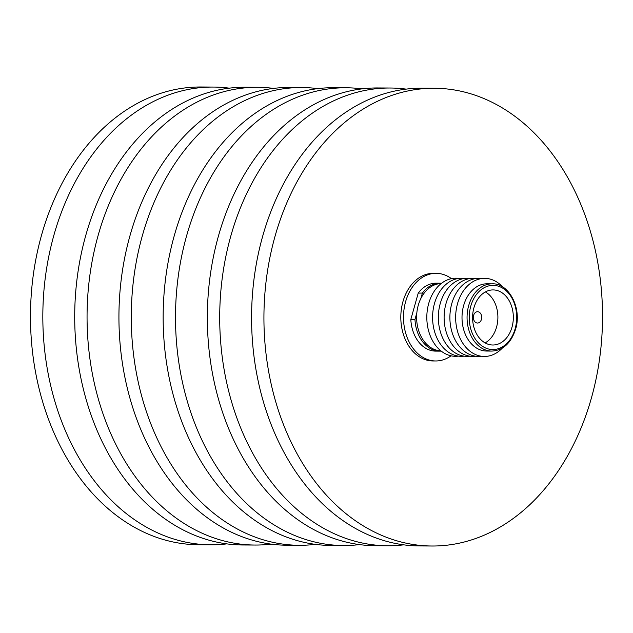 <?xml version="1.0" encoding="UTF-8"?>
<svg xmlns="http://www.w3.org/2000/svg" width="633" height="633" viewBox="0 0 633 633"><rect width="100%" height="100%" fill="white"/><g stroke="black" fill="none" stroke-linecap="round" stroke-linejoin="round"><path stroke-width="0.95" d="M441.193 283.56A33.62 24.869 90.3 0 0 418.247 305.328A33.62 24.869 90.3 0 0 440.829 350.793M458.379 356.126A39.048 28.881 -89.7 0 1 428.707 303.492A39.048 28.881 -89.7 0 1 458.798 278.425M464.139 356.157A39.048 28.881 -89.7 0 1 434.475 303.524A39.048 28.881 -89.7 0 1 464.567 278.457M469.908 356.189A39.048 28.881 -89.7 0 1 440.236 303.555A39.048 28.881 -89.7 0 1 470.327 278.488M475.668 356.221A39.048 28.881 -89.7 0 1 446.004 303.587A39.048 28.881 -89.7 0 1 476.095 278.52M481.436 356.244A39.048 28.881 -89.7 0 1 451.772 303.618A39.048 28.881 -89.7 0 1 481.855 278.552M502.357 348.047A39.048 28.881 -89.7 0 1 467.407 348.933A39.048 28.881 -89.7 0 1 457.532 303.65A39.048 28.881 -89.7 0 1 502.689 286.971M491.754 351.078L486.69 351.046A33.62 24.869 -89.7 0 1 463.633 305.573A33.62 24.869 -89.7 0 1 487.062 283.806L492.118 283.837A33.62 24.869 -89.7 0 0 468.689 305.604A33.62 24.869 -89.7 0 0 491.754 351.078C503.021 350.492 510.973 343.189 515.594 329.184C522.233 308.129 508.718 282.856 492.118 283.837M512.002 327.166A27.535 20.367 90.3 0 0 493.115 289.922A27.535 20.367 90.3 0 0 473.927 307.757A27.535 20.367 90.3 0 0 492.814 345.001A27.535 20.367 90.3 0 0 512.002 327.166M485.107 342.904A27.535 20.367 90.3 0 0 496.565 327.079A27.535 20.367 90.3 0 0 485.384 291.94M481.436 319.372A5.665 4.186 90.3 0 0 477.551 311.713A5.665 4.186 90.3 0 0 473.611 315.384A5.665 4.186 90.3 0 0 477.496 323.036A5.665 4.186 90.3 0 0 481.436 319.372M451.471 278.655A43.819 32.41 90.3 0 0 436.137 273.337A43.819 32.41 90.3 0 0 405.611 301.704A43.819 32.41 90.3 0 0 435.662 360.968A43.819 32.41 90.3 0 0 451.052 355.817M436.137 273.337L433.463 273.321A43.819 32.41 90.3 0 0 402.928 301.688A43.819 32.41 90.3 0 0 432.988 360.952L435.662 360.968M591.467 397.809A228.877 169.304 -89.7 0 1 431.983 546.01A228.877 169.304 -89.7 0 1 274.983 236.465A228.877 169.304 -89.7 0 1 434.467 88.264A228.877 169.304 -89.7 0 1 591.467 397.809M431.983 546.01L419.624 545.939A228.877 169.304 -89.7 0 1 262.632 236.394A228.877 169.304 -89.7 0 1 422.116 88.193L434.467 88.264M403.696 544.839A228.877 169.304 -89.7 0 1 387.752 545.765A228.877 169.304 -89.7 0 1 230.76 236.22A228.877 169.304 -89.7 0 1 390.245 88.019A228.877 169.304 -89.7 0 1 406.172 89.126M387.752 545.765L375.401 545.701A228.877 169.304 -89.7 0 1 218.409 236.156A228.877 169.304 -89.7 0 1 377.893 87.955L390.245 88.019M359.489 544.602A228.877 169.304 -89.7 0 1 343.561 545.527A228.877 169.304 -89.7 0 1 186.561 235.982A228.877 169.304 -89.7 0 1 346.053 87.781A228.877 169.304 -89.7 0 1 361.965 88.881M343.561 545.527L331.201 545.456A228.877 169.304 -89.7 0 1 174.21 235.911A228.877 169.304 -89.7 0 1 333.694 87.71L346.053 87.781M315.274 544.356A228.877 169.304 -89.7 0 1 299.33 545.29A228.877 169.304 -89.7 0 1 142.338 235.737A228.877 169.304 -89.7 0 1 301.822 87.544A228.877 169.304 -89.7 0 1 317.758 88.644M299.33 545.29L286.978 545.219A228.877 169.304 -89.7 0 1 129.987 235.674A228.877 169.304 -89.7 0 1 289.471 87.473L301.822 87.544M271.051 544.119A228.877 169.304 -89.7 0 1 255.107 545.045A228.877 169.304 -89.7 0 1 98.115 235.5A228.877 169.304 -89.7 0 1 257.599 87.299A228.877 169.304 -89.7 0 1 273.527 88.406M255.107 545.045L242.756 544.981A228.877 169.304 -89.7 0 1 85.764 235.429A228.877 169.304 -89.7 0 1 245.248 87.235L257.599 87.299M226.828 543.874A228.877 169.304 -89.7 0 1 210.884 544.807A228.877 169.304 -89.7 0 1 53.884 235.254A228.877 169.304 -89.7 0 1 213.376 87.061A228.877 169.304 -89.7 0 1 229.304 88.161M210.884 544.807L198.533 544.736A228.877 169.304 -89.7 0 1 41.533 235.191A228.877 169.304 -89.7 0 1 201.017 86.99L213.376 87.061M440.236 283.204L436.09 283.18A33.968 25.13 90.3 0 0 418.239 293.071L422.385 293.095A33.968 25.13 90.3 0 1 440.236 283.204A33.968 25.13 90.3 0 1 441.589 283.26M418.239 293.071L410.825 319.443A33.968 25.13 90.3 0 0 435.718 351.117L439.864 351.141A33.968 25.13 90.3 0 0 441.217 351.101M439.864 351.141A33.968 25.13 90.3 0 1 414.971 319.459L416.846 312.805M420.874 298.475L422.385 293.095M414.971 319.459L410.825 319.443M470.778 306.15A32.093 23.738 90.3 0 0 484.522 347.493A32.093 23.738 90.3 0 0 515.151 328.772A32.093 23.738 90.3 0 0 501.407 287.429A32.093 23.738 90.3 0 0 470.778 306.15"/></g></svg>
